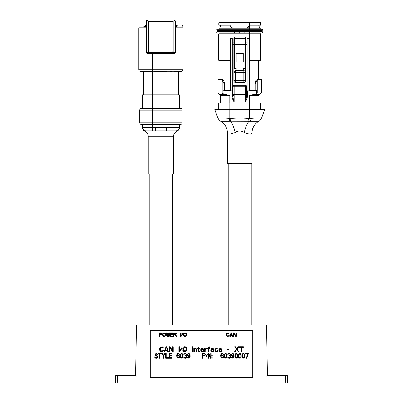 <?xml version="1.0" encoding="UTF-8"?>
<svg xmlns="http://www.w3.org/2000/svg" width="403" height="403" viewBox="0 0 403 403"><rect width="100%" height="100%" fill="white"/><g stroke="black" fill="none" stroke-linecap="round" stroke-linejoin="round"><path stroke-width="0.6" d="M135.574 375.656L136.456 325.115L135.574 375.656L136.456 325.115L266.544 325.115L267.426 375.656L266.544 325.115M117.298 375.656L136.093 375.656L135.982 382.85L115.55 382.85L115.676 375.656L117.298 375.656L117.187 382.85M267.018 382.85L266.907 375.656L287.324 375.656L287.45 382.85L135.982 382.85M179.345 108.362L179.345 94.871L142.491 94.871L142.491 108.362M141.544 108.362A1.798 1.798 0 0 0 139.745 110.16A1.798 1.798 0 0 1 141.544 108.362L180.292 108.362A1.798 1.798 0 0 1 182.091 110.16L182.091 122.754A1.798 1.798 0 0 1 180.292 124.552L169.099 124.552L169.099 127.277L166.298 127.277L166.298 130.849L175.779 130.849C177.396 131.237 177.396 131.237 175.779 130.849L146.062 130.849A3.567 3.567 0 0 1 142.491 127.277C142.491 127.927 142.491 127.927 142.491 127.277L142.491 127.283C142.415 128.517 143.151 129.615 144.707 130.582M147.563 28.039L138.834 28.039L138.834 69.81A1.461 1.461 0 0 0 140.294 71.271A1.461 1.461 0 0 1 138.834 69.81A1.461 1.461 0 0 0 140.294 71.271L152.742 71.271L152.742 124.552L141.544 124.552A1.798 1.798 0 0 1 139.745 122.754L139.745 110.16L169.099 110.16L169.099 124.552L152.742 124.552L152.742 130.849L146.062 130.849C144.445 131.237 144.445 131.237 146.062 130.849M166.298 127.277L142.491 127.277A3.567 3.567 0 0 0 144.627 130.547A3.567 3.567 0 0 1 142.491 127.277L142.491 124.552M179.345 124.552L179.345 127.277C179.345 127.927 179.345 127.927 179.345 127.277C179.345 127.927 179.345 127.927 179.345 127.277C179.345 127.927 179.345 127.927 179.345 127.277L169.099 127.277L169.099 130.849M155.543 130.849L155.543 127.277M142.491 127.283L142.491 127.907C142.455 129.212 143.226 130.31 144.798 131.192C146.984 132.149 148.138 133.816 148.254 136.199L173.582 136.199C173.698 133.816 174.852 132.149 177.043 131.192C178.615 130.31 179.385 129.212 179.345 127.907L179.345 127.283A3.567 3.567 0 0 1 175.779 130.849A3.567 3.567 0 0 0 179.345 127.277A3.567 3.567 0 0 1 175.779 130.849A3.567 3.567 0 0 0 179.345 127.277A3.567 3.567 0 0 1 175.779 130.849L176.086 130.874M173.582 136.199L173.582 174.02L148.254 174.02L148.254 136.199M151.382 71.271L148.007 71.271M173.874 71.271L181.541 71.271A1.461 1.461 0 0 0 183.002 69.81A1.461 1.461 0 0 1 181.541 71.271A1.461 1.461 0 0 0 183.002 69.81A1.461 1.461 0 0 1 181.541 71.271M138.834 69.81L152.742 69.81L152.742 71.271L142.924 71.271L148.097 71.271M178.448 94.871L178.448 71.739A0.468 0.468 0 0 1 178.912 71.271A0.468 0.468 0 0 0 178.448 71.739L143.392 71.739A0.468 0.468 0 0 0 142.924 71.271A0.468 0.468 0 0 1 143.392 71.739L143.392 94.871M175.411 71.271L174.978 71.271M146.899 71.271L146.491 71.271M154.641 71.271L167.2 71.271L154.641 71.271M180.292 108.362A1.798 1.798 0 0 1 182.091 110.16L169.099 110.16L169.099 69.81L183.002 69.81L183.002 28.039L175.527 28.039M146.314 21.319L147.483 20.15L146.999 20.256L146.314 21.319L146.365 52.617M148.959 51.7L148.652 50.662M173.189 50.662L172.882 51.7M174.358 20.15L147.483 20.15M146.526 52.954L147.483 53.453L173.189 53.453L173.189 21.319L174.842 20.256L175.527 21.319L175.527 52.284A1.169 1.169 0 0 1 174.358 53.453L174.549 53.438M173.189 53.453L174.358 53.453A1.169 1.169 0 0 0 175.527 52.284L148.652 52.284L148.652 53.453M146.314 52.284A1.169 1.169 0 0 0 147.483 53.453A1.169 1.169 0 0 1 146.314 52.284L148.652 52.284L148.652 21.319L147.115 20.21M171.905 71.271L170.383 71.271M146.314 24.825L143.916 24.825M177.924 24.825L181.718 24.825L177.924 24.825M144.229 25.994L144.385 26.578M175.527 27.162L176.363 27.162L176.363 25.994A1.169 0.826 -90 0 1 177.189 24.825A1.169 0.751 -90 0 1 177.935 25.994L175.527 25.994M176.363 27.162L182.886 27.162L182.886 25.994L182.886 27.162M181.718 24.825A1.169 1.169 0 0 1 182.886 25.994A1.169 1.169 -90 0 0 181.718 24.825A1.169 1.169 -90 0 1 182.886 25.994L177.935 25.994L177.935 27.162M140.118 24.825A1.169 1.169 0 0 0 138.949 25.994A1.169 1.169 90 0 1 140.118 24.825A1.169 1.169 90 0 0 138.949 25.994L138.949 27.162L146.314 27.162M141.932 28.039L141.932 27.162M179.909 27.162L179.909 28.039M218.733 108.976L260.711 108.976L260.711 103.002L218.733 103.002L218.733 108.976L218.441 109.263M217.816 117.958L221.307 117.827L229.791 118.462A5.758 0.458 102.7 0 1 228.98 121.232L230.521 121.177A14.392 5.229 -104.2 0 1 235.156 132.451C230.34 134.486 227.786 134.693 227.488 133.071C227.262 127.786 224.96 123.817 220.582 121.157C220.018 121.182 219.096 120.114 217.816 117.958L214.789 109.646L215.061 109.263L264.378 109.263L264.65 109.646L249.653 109.646L249.653 118.462A5.758 0.458 77.3 0 0 250.465 121.232L258.419 121.232M214.789 109.646L229.791 109.646L229.791 118.462L230.813 118.633L230.521 121.177L250.465 121.232M230.813 118.633C238.908 119.192 240.546 119.187 248.631 118.633L258.132 117.827L261.628 117.958L264.65 109.646M221.025 121.232L228.98 121.232M248.631 118.633L248.923 121.177A14.392 5.229 -75.8 0 0 244.283 132.451C241.246 130.486 238.203 130.486 235.156 132.451M261.628 117.958C260.343 120.114 259.421 121.182 258.857 121.157C254.484 123.817 252.182 127.786 251.951 133.071C251.643 134.693 249.089 134.486 244.283 132.451M251.951 133.071L251.951 163.442L227.488 163.442L227.488 133.071A14.392 14.186 -0 0 0 227.488 133.005M225.206 90.861L224.325 89.98L223.035 89.98L223.035 93.788L222.189 92.917L222.189 80.343L224.154 83.819L222.189 80.343L221.363 79.593L220.26 79.119L221.363 79.593L218.099 79.593L218.567 79.119L221.509 79.119L220.26 79.119L221.504 79.119L223.882 80.862L224.154 83.819L224.325 82.555L224.325 89.98L223.035 89.98L224.783 90.861L230.325 90.861L230.325 38.431L232.294 38.431L232.294 90.861L232.677 90.861L230.325 90.861L232.677 90.861L232.088 90.861L232.088 96.554C232.138 98.095 232.823 99.909 234.143 101.989L245.296 101.989C246.616 99.909 247.301 98.095 247.351 96.554L247.351 90.861L246.767 90.861L249.114 90.861L249.114 38.431L247.15 38.431L247.15 90.861L246.767 90.861L246.767 96.554L245.296 101.989L245.296 95.889L234.143 95.889L234.143 86.751L232.677 86.751L232.677 96.554L232.677 90.277L232.294 90.277L232.677 90.277L232.677 86.751L233.171 85.653L234.143 85.285L234.143 86.751L234.143 85.285L245.296 85.285L245.296 86.751L234.143 86.751L245.296 86.751L245.296 85.285L234.143 85.285L245.296 85.285A1.466 1.466 0 0 1 246.152 85.562M246.838 90.861L246.767 90.277L247.15 90.277L246.767 90.277L246.767 86.751L245.296 86.751L246.767 86.751L246.767 94.564L245.296 94.564L245.296 86.751L245.296 94.564L234.143 94.564L245.296 94.564L245.296 95.889L245.296 94.564L246.767 94.564L245.296 95.889A1.466 1.325 0 0 0 246.767 94.564L246.767 96.554L245.296 101.989C246.616 99.904 247.301 98.095 247.351 96.554L246.767 96.554L247.351 96.554L247.351 90.861M258.595 94.383A1.174 1.018 90 0 1 258.625 94.383L254.333 94.383L256.404 93.788L256.404 89.98L254.661 90.861L249.114 90.861L249.482 90.861L249.482 90.277L255.064 90.277L249.482 90.277L249.482 60.742L249.482 90.277L249.114 90.277L249.482 90.277L249.482 90.861L249.114 90.861L249.114 38.431L247.15 38.431L247.15 61.039L249.114 61.039L247.15 61.039L247.15 84.993L249.114 84.993L247.15 84.993L246.767 96.554L246.767 90.861L254.661 90.861L256.404 89.98L256.404 93.788L249.653 95.561L249.653 103.002L249.653 95.561L257.688 95.551L249.653 95.561L251.17 95.032M230.325 90.277L229.957 90.277L229.957 60.742L230.325 60.742L229.957 60.742L229.957 90.277L224.375 90.277L229.957 90.277L229.957 90.861L229.957 90.277L230.325 90.277M249.114 60.742L249.482 60.742L249.114 60.742L249.482 60.742L249.114 60.742L249.482 60.742L249.482 60.274L249.114 60.274L249.482 60.274L249.482 34.028L249.482 60.742L258.837 60.742M233.851 68.374L233.851 44.597L245.12 44.597L234.319 44.597L234.319 68.374L234.319 44.597L233.851 44.597L233.851 68.374L236.198 68.374L233.851 68.374L233.851 38.23L233.851 44.597L232.294 44.597L233.851 44.597L233.851 80.706L233.851 42.834L232.294 42.834L233.851 42.834L233.851 38.23L233.851 42.834L232.294 42.834M244.283 70.782L235.609 70.727L243.266 70.727L243.246 68.374L245.593 68.374L245.593 42.834L247.15 42.834L245.593 42.834L245.593 38.23L245.593 44.597L247.15 44.597L245.593 44.597L245.533 72.031M230.325 60.742L219.156 60.742L218.683 60.274L230.325 60.274L218.683 60.274L218.683 34.028L229.957 34.028L229.957 60.742L230.325 60.742L220.602 60.742M245.367 37.414L245.12 36.965L234.319 36.965L234.078 37.414M229.957 60.742L229.957 34.028L260.756 34.028L260.756 60.274L249.482 60.274L260.756 60.274L260.288 60.742L249.482 60.742M259.245 34.028L220.194 34.028M244.278 82.408L235.161 82.408M247.15 42.834L245.593 42.834L245.593 68.374L243.246 68.374L243.266 70.727L236.173 70.727L236.198 68.374L236.173 70.727L235.609 70.727L243.83 70.727L243.83 80.706L235.609 80.706L235.609 72.485L243.83 72.485L235.609 72.485L235.609 80.706L233.876 80.706M233.851 38.23L234.319 36.965L234.319 38.431A0.468 0.468 0 0 0 233.851 38.905A0.468 0.468 180 0 1 234.319 38.431L245.12 38.431L245.12 36.965L234.319 36.965L234.319 44.597L234.319 38.431L245.12 38.431A0.468 0.468 180 0 1 245.593 38.905L245.533 81.164M245.356 71.608L245.074 71.24M245.059 71.225L244.707 70.958M233.906 72.031L233.851 72.485L235.609 72.485L235.609 70.727L235.156 70.782M234.732 70.958L234.365 71.24M234.35 71.255L234.083 71.608M245.12 44.597L245.12 68.374L245.12 38.431L245.12 44.597L245.593 44.597L245.12 44.597M243.246 53.387L236.198 53.387L236.198 61.916L243.246 61.916L236.198 61.916L236.198 58.984L243.246 58.984L243.246 61.916L243.246 58.984L236.198 58.984L236.198 53.387L243.246 53.387L243.246 58.984L243.246 53.387M245.356 81.587L245.1 81.93M245.069 81.955L244.707 82.237M234.737 82.237L234.088 81.592M233.911 81.164L233.851 80.706L243.83 80.706L243.83 72.485L245.593 72.485L245.593 80.706L243.83 80.706L243.83 82.469L235.609 82.469L235.609 80.706L235.609 82.469A1.763 1.763 0 0 1 233.851 80.706M232.4 90.861L232.677 90.861L232.294 90.861L232.294 38.431L230.325 38.431L230.325 61.039L232.294 61.039L230.325 61.039L230.325 84.993L232.294 84.993L230.325 84.993L230.325 90.861L224.783 90.861L223.035 89.98L223.035 93.788L225.111 94.383L223.035 93.788L222.189 92.917L218.099 92.917L222.189 92.917L222.189 80.343L221.363 79.593L218.099 79.593L218.099 92.917L220.512 95.551L220.512 103.002M235.609 82.469L243.83 82.469L243.83 80.706L245.593 80.706A1.763 1.763 0 0 1 243.83 82.469L243.83 82.444M245.593 72.485L243.83 72.485L243.83 70.727A1.763 1.763 0 0 1 245.593 72.485L245.568 72.485M235.609 70.727L235.609 72.485L233.851 72.485A1.763 1.763 0 0 1 235.609 70.727L235.609 70.752M234.319 38.431L245.12 38.431A0.468 0.468 0 0 1 245.593 38.905A0.468 0.468 180 0 0 245.12 38.431L245.12 36.965L245.593 38.23M260.615 32.855L260.318 33.147L249.517 33.147L249.517 32.855L249.517 33.147L229.927 33.147L229.927 32.855L229.927 33.147L219.121 33.147L229.927 33.147L229.927 34.028L229.927 33.147L249.517 33.147L249.517 34.028L249.517 33.147L260.318 33.147L260.318 34.028M219.121 34.028L218.829 32.855L220.315 32.855A0.292 0.252 -90 0 1 220.567 33.147M260.398 32.855L250.601 32.855M259.129 32.855A0.292 0.252 90 0 0 258.872 33.147M249.331 32.855L249.517 31.681L249.517 32.855L220.315 32.855M250.601 31.681L229.927 31.681L229.927 32.855L229.927 31.681L217.358 31.681L262.081 31.681C261.864 31.338 263.355 32.169 262.081 32.855M229.927 32.855L219.041 32.855M219.041 31.681L228.839 31.681M234.642 32.855L234.622 31.681L229.927 31.681L260.615 31.681L260.318 31.389L249.517 31.389L249.517 31.681L244.823 31.681L249.331 31.681M258.872 31.389A0.292 0.252 90 0 0 259.129 31.681M234.622 31.681L229.927 31.681L229.927 31.389L219.121 31.389L218.829 31.681M220.315 31.681A0.292 0.252 -90 0 0 220.567 31.389M229.927 31.681L249.517 31.681L249.517 31.389L229.927 31.389L229.927 31.681L249.517 31.681L229.927 31.681M220.567 30.799A0.292 0.252 -90 0 0 220.315 30.507L218.829 30.507L219.121 30.799L249.517 30.799L249.517 31.389L229.927 31.389L229.927 30.799L260.318 30.799L260.318 31.389L249.517 31.389L249.517 30.507L229.927 30.507L229.927 31.389L219.121 31.389L219.121 30.799L229.927 30.799L229.927 30.507L260.318 30.799L260.615 30.507L250.601 30.507M258.872 30.799A0.292 0.252 90 0 1 259.129 30.507L260.615 30.507M230.113 30.507L217.358 30.507C216.602 30.099 216.602 29.706 217.358 29.333L229.927 29.333L229.927 30.507L229.927 29.333L262.081 29.333L249.517 29.333L249.517 30.507L228.839 30.507M262.081 29.333C261.864 28.991 263.355 29.822 262.081 30.507L249.517 30.507L249.517 29.333L217.358 29.333M260.398 29.333L259.129 29.333A0.292 0.252 90 0 1 258.872 29.041M219.041 29.333L249.331 29.333M249.331 30.507L229.927 30.507L249.331 30.507M220.567 29.041A0.292 0.252 -90 0 1 220.315 29.333L234.576 29.333L229.927 29.333L230.365 29.041M249.074 29.041L249.517 29.041L249.517 28.16L246.414 28.16L260.318 28.16L260.318 29.041L249.517 29.041L249.517 29.333L249.517 29.041L219.121 29.041L218.829 29.333L220.315 29.333M249.517 29.333L229.927 29.333L249.517 29.333L229.927 29.333L229.927 28.16L232.964 28.16L229.927 28.16L229.927 29.041L219.121 29.041L219.121 28.16L229.927 28.16L220.567 28.16M258.736 25.223L259.618 28.16L249.517 28.16L249.517 29.041L229.927 29.041M260.615 29.333L260.318 29.041L249.517 29.041M259.164 25.223L258.953 25.953L259.164 25.223L249.517 25.223L249.517 28.16L249.517 25.223L250.903 25.223M259.618 28.16L251.034 28.16M228.541 25.223L220.29 25.223M228.41 28.16L220.522 28.16M229.927 25.238L229.927 28.16L229.927 25.238M258.928 103.002L258.928 95.551C259.472 94.524 259.829 94.136 260 94.383L261.346 92.917L257.25 92.917L261.346 92.917L261.346 79.593L260.872 79.119L259.179 79.119L258.081 79.593L261.346 79.593L258.081 79.593L257.25 80.343L257.25 92.917L256.404 93.788L257.25 92.917L257.25 80.343L255.285 83.819L255.114 82.555L255.562 80.862L257.935 79.119L259.174 79.119L257.25 80.343L255.285 83.819L255.562 80.862L257.935 79.119L259.346 79.119L257.517 79.119M221.957 79.195L222.96 79.779M223.433 80.252L224.325 82.555M228.269 95.032L229.791 95.561L221.756 95.551L229.791 95.561L229.791 103.002L229.791 95.561L225.272 94.388L220.844 94.383M232.294 90.861L232.677 90.861L232.294 90.861M258.822 95.551L258.414 95.551M260 94.383L256.142 94.383M255.114 82.555L255.114 89.98L256.404 89.98L255.114 89.98L254.233 90.861M223.297 94.383L219.439 94.383M245.296 85.285L246.485 85.889A1.466 1.466 0 0 1 246.701 86.323M246.767 86.71A1.466 1.466 0 0 1 246.767 86.751L246.767 96.554M246.278 85.658A1.466 1.466 0 0 1 246.485 85.889L246.767 86.751A1.466 1.466 0 0 0 246.691 86.297M234.143 95.345L234.143 101.989L245.296 101.989L245.296 95.889L234.143 95.889L234.143 101.989L232.677 96.554L232.677 94.564A1.466 1.325 0 0 0 234.143 95.889L232.677 94.564L234.143 94.564L234.143 94.962M232.677 96.554L232.088 96.554C232.138 98.095 232.823 99.904 234.143 101.989L232.677 96.554L232.677 90.861L232.677 96.554L232.088 96.554L232.088 90.861M232.677 86.751L234.143 86.751L234.143 94.564L232.677 94.564L232.677 86.751A1.466 1.466 0 0 1 232.748 86.297M237.916 22.286L239.72 22.286C232.909 22.286 232.909 22.286 239.72 22.286C246.535 22.286 246.535 22.286 239.72 22.286L258.746 22.286L249.517 22.286L249.517 22.754L260.645 22.754L260.645 25.223L249.467 25.223L248.45 26.986L246.414 28.16L232.964 28.16L230.934 26.986L229.922 25.233L229.927 22.754L218.799 22.754L229.927 22.754L229.927 22.286L220.698 22.286L237.14 22.286M246.802 22.286L229.927 22.286L229.927 22.754L249.517 22.754L229.927 22.754L229.927 25.223L218.799 25.223L218.799 22.754L219.267 22.286L220.698 22.286M241.528 22.286L239.72 22.286M232.642 22.286L227.171 22.286M239.72 32.855L239.72 31.681L239.72 32.855M247.583 22.286L242.299 22.286L247.583 22.286M219.267 22.286L258.746 22.286M249.517 22.754L249.517 22.286L260.172 22.286L260.645 22.754L249.517 22.754L249.517 25.223L249.517 22.754M249.517 25.223L248.45 26.986A2.347 2.347 0 0 1 246.414 28.16L232.964 28.16A2.347 2.347 0 0 1 230.934 26.986L229.917 25.223M220.486 25.953L220.275 25.223L220.486 25.953M150.243 377.243L252.757 377.258L252.757 330.51L150.243 330.51L150.243 377.243L252.757 377.243M159.306 336.414L159.754 336.419L159.754 334.822L161.462 334.752L161.981 334.218L161.981 333.452L161.089 332.848L159.306 332.848L159.306 336.414L159.754 336.414M162.651 335.205L163.472 336.344L164.807 336.344L165.401 335.89L165.401 333.377L163.84 332.848L162.726 333.684L162.877 335.885L163.472 336.339L164.807 336.339L165.628 335.2M167.411 336.419L168.006 333.538L168.6 336.419L169.195 336.419L169.789 332.853L169.346 332.848L168.897 335.578L168.303 332.848L167.708 332.848L167.114 335.578L166.666 332.848L166.222 332.848L166.817 336.419L167.411 336.419L168.006 333.533L168.6 336.414L169.195 336.414L169.789 332.848M170.832 335.961L170.832 334.752L172.766 334.752L172.766 334.289L170.832 334.289L170.832 333.306L173.063 333.306L173.063 332.848L170.383 332.848L170.383 336.414L173.063 336.414L173.063 335.961L170.832 335.961L170.832 334.747L172.766 334.747M170.383 336.414L173.063 336.414M174.101 334.828L175.365 334.828L175.96 336.419L176.479 336.419L175.814 334.671L176.408 333.684L175.814 332.923L173.658 332.848L173.658 336.414L174.101 336.414L174.101 334.822L175.365 334.822L175.96 336.414L176.479 336.414M173.658 336.414L174.101 336.414M180.645 336.414L181.093 336.419L181.093 332.848L180.645 332.848L180.645 336.414L181.093 336.414M181.688 335.508L181.909 335.664L182.876 333.765L182.655 333.608L181.688 335.503L181.909 335.659L182.876 333.76M183.471 335.205L184.287 336.344L185.627 336.344L186.221 335.89L186.221 333.377L184.66 332.848L183.546 333.684L183.692 335.885L184.287 336.339L185.627 336.339L186.443 335.2M226.743 335.2L226.743 334.067L227.186 333.382L228.153 333.306L229.196 333.765L228.526 332.923L227.116 332.923L226.516 333.377L226.295 335.2L227.116 336.344L228.823 336.193L229.196 335.508L228.153 335.961L226.965 335.734L226.743 334.062L227.483 333.301L229.196 333.76M229.791 336.414L230.234 336.419L230.531 335.508L232.022 335.508L232.319 336.419L232.763 336.419L231.574 332.848L230.979 332.848L229.791 336.414L230.234 336.414L230.531 335.503L232.022 335.503L232.319 336.414L232.763 336.414M233.805 333.306L235.664 336.419L236.334 336.419L236.334 332.848L235.886 332.848L235.886 335.885L234.027 332.848L233.357 332.848L233.357 336.414L233.805 336.414L233.805 333.301L235.664 336.414L236.334 336.414M233.357 336.414L233.805 336.414M160.248 349.95L160.349 348.001L160.852 347.487L162.162 347.381L163.573 348.001L162.666 346.862L160.349 347.069L159.744 347.895L159.643 349.95L159.946 350.882L160.752 351.497L163.069 351.29L163.573 350.368L162.162 350.978L160.55 350.67L160.248 348.409L160.55 347.688L161.255 347.376L163.573 347.996M164.379 351.602L164.983 351.602L165.386 350.368L167.401 350.368L167.804 351.602L168.409 351.602L166.797 346.761L165.991 346.761L164.379 351.597L164.983 351.597L165.386 350.363L167.401 350.363L167.804 351.597L168.409 351.597M169.819 347.381L172.338 351.602L173.245 351.602L173.245 346.761L172.64 346.761L172.64 350.877L170.121 346.761L169.215 346.761L169.215 351.597L169.819 351.602L169.819 347.376L172.338 351.597L173.245 351.597M178.887 351.602L179.491 351.602L179.491 346.761L178.887 346.761L178.887 351.597L179.491 351.597M180.297 350.368L180.599 350.57L181.909 348.001L181.607 347.789L180.297 350.363L180.599 350.565L181.909 347.996M182.715 349.955L183.017 350.882L183.823 351.497L185.637 351.497L186.443 350.882L186.745 349.955L186.443 347.482L185.637 346.862L184.327 346.761L183.42 347.069L182.816 347.895L183.017 350.877L183.823 351.492L185.637 351.492L186.443 350.877L186.745 349.95M192.382 351.602L192.987 351.602L192.987 346.761L192.382 346.761L192.382 351.597L192.987 351.597M194.296 348.817L194.296 348.303L193.793 348.303L193.793 351.597L194.296 351.602L194.296 349.23L195.203 348.721L196.009 349.134L196.11 351.597L196.614 351.602L196.412 348.817L195.606 348.303L194.296 348.817L194.296 348.308M198.729 350.565L198.729 348.721L199.838 348.721L199.838 348.303L198.729 348.303L198.729 347.487L198.226 347.482L198.226 348.303L197.42 348.303L197.42 348.716L198.226 348.721L198.427 351.184L199.636 351.602L199.636 351.184L198.729 350.565L198.729 348.716L199.838 348.716M198.226 350.771L198.729 351.391L199.636 351.597M200.644 349.955L201.45 351.396L202.356 351.602L203.465 351.29L203.868 350.57L202.256 351.184L201.651 350.978L201.147 350.157L203.868 349.955L203.767 349.129L202.961 348.409L201.147 348.716L200.744 349.33L200.744 350.565L201.45 351.391L202.356 351.597L203.465 351.285L203.868 350.565M205.177 349.542L206.487 348.822L206.487 348.303L205.177 348.922L205.177 348.308M205.177 348.922L205.177 348.303L204.674 348.303L204.674 351.597L205.177 351.602L205.177 349.537L206.487 348.817M208.804 348.721L209.711 348.721L209.711 348.303L208.804 348.303L208.804 347.794L209.913 346.761L208.603 347.069L208.301 348.303L207.293 348.303L207.293 348.716L208.301 348.721L208.301 351.597L208.804 351.602L208.804 348.716L209.711 348.716M213.741 350.771L213.741 349.134L213.137 348.409L211.222 348.409L210.719 348.922L211.222 349.134L212.532 348.721L213.237 349.134L213.237 349.436L211.525 349.537L210.92 349.95L210.819 351.078L211.726 351.602L212.834 351.497L213.237 351.084L213.439 351.602L213.943 351.602L213.741 349.129M210.719 350.67L211.323 351.492L212.834 351.492L213.237 351.078L213.439 351.597L213.943 351.597M214.749 349.955L215.555 351.396L216.456 351.602L217.565 351.29L217.968 350.57L216.356 351.184L215.751 350.978L215.252 350.157L215.953 348.822L217.061 348.822L217.968 349.336L217.162 348.409L215.252 348.716L214.849 349.33L214.849 350.565L215.555 351.391L216.456 351.597L217.565 351.285L217.968 350.565M218.774 349.955L219.58 351.396L220.486 351.602L221.595 351.29L221.998 350.57L220.386 351.184L219.781 350.978L219.277 350.157L221.998 349.955L221.897 349.129L221.091 348.409L219.277 348.716L218.874 349.33L218.874 350.565L219.58 351.391L220.486 351.597L221.595 351.285L221.998 350.565M227.64 349.849L229.05 349.849L229.05 349.33L227.64 349.33L227.64 349.844L229.05 349.844M234.692 351.602L235.297 351.597L236.707 349.643L238.118 351.597L238.722 351.602L237.009 349.129L238.722 346.766L238.118 346.761L236.707 348.716L235.297 346.761L234.692 346.761L236.4 349.129L234.692 351.597L235.297 351.602L236.707 349.648L238.118 351.602L238.722 351.597M239.528 347.28L241.14 347.28L241.14 351.597L241.745 351.602L241.745 347.275L243.357 347.28L243.357 346.761L239.528 346.761L239.528 347.275L241.14 347.275M155.367 354.781L155.931 353.955L156.898 354.469L157.382 354.474L157.301 354.161L156.334 353.34L154.964 354.061L154.964 355.3L155.608 355.914L156.737 356.121L157.14 356.937L156.414 357.557L155.447 357.451L155.125 356.836L154.641 356.836L154.722 357.254L155.367 358.076L156.414 358.176L157.462 357.456L157.623 356.529L157.14 355.703L155.447 355.088L155.447 354.267L156.414 353.96L157.382 354.469M158.268 353.859L159.553 353.859L159.553 358.171L160.036 358.176L160.036 353.854L161.326 353.859L161.326 353.34L158.268 353.34L158.268 353.854L159.553 353.854M161.971 353.34L163.26 355.708L163.26 358.171L163.744 358.176L163.744 355.703L165.034 353.34L164.55 353.34L163.502 355.295L162.454 353.34L161.971 353.34L163.26 355.703M166.162 357.557L166.162 353.34L165.678 353.34L165.678 358.171L168.58 358.176L168.58 357.557L166.162 357.557L166.162 353.345M169.708 357.557L169.708 355.914L171.804 355.914L171.804 355.295L169.708 355.295L169.708 353.96L172.126 353.96L172.126 353.34L169.225 353.34L169.225 358.171L172.126 358.176L172.126 357.557L169.708 357.557L169.708 355.909L171.804 355.909M177.043 355.602L177.365 354.166L178.333 353.859L179.38 354.474L179.058 353.748L177.527 353.441L176.882 354.161L176.64 355.396L177.124 357.768L178.736 358.076L179.542 356.841L179.38 355.809L178.333 355.088L177.043 355.602L177.124 354.781L177.849 353.854L179.38 354.469M180.186 356.222L180.509 357.456L181.154 358.076L182.121 358.076L182.766 357.456L183.088 356.222L182.927 354.469L182.524 353.748L181.637 353.34L180.751 353.748L180.348 354.469L180.186 356.217L180.509 357.451L181.154 358.071L182.121 358.071L182.766 357.451L183.088 356.217M183.733 357.043L183.975 357.657L184.861 358.171L185.828 358.071L186.554 357.355L186.554 356.217L185.99 355.703L186.473 355.093L186.473 354.061L185.264 353.34L184.216 353.648L183.813 354.469L185.022 353.859L185.99 354.166L185.99 355.088L185.022 355.496L185.022 355.909L186.07 356.222L186.231 357.043L185.425 357.657L184.539 357.557L184.136 357.043L183.733 357.043L183.813 357.35L184.539 358.076L185.506 358.176L186.393 357.663L186.634 357.043M185.022 355.909L186.07 356.217L186.231 357.043M187.435 357.043L187.758 357.768L188.886 358.176L189.692 357.768L190.095 356.841L190.095 354.675L189.692 353.748L188.08 353.441L187.279 354.675L187.677 356.02L188.483 356.428L189.773 356.116L189.612 357.043L188.967 357.657L187.435 357.043L187.758 357.763L189.289 358.071L189.934 357.35L190.176 356.116M202.427 358.176L202.911 358.176L202.911 356.015L204.764 355.914L205.409 354.887L204.764 353.441L202.427 353.34L202.427 358.171L202.911 358.171M206.054 356.942L206.296 357.149L207.344 354.58L207.102 354.368L206.054 356.937L206.296 357.144L207.344 354.575M208.472 353.96L210.487 358.176L211.212 358.176L211.212 353.34L210.729 353.34L210.729 357.451L208.714 353.34L207.988 353.34L207.988 358.171L208.472 358.176L208.472 353.955L210.487 358.171L211.212 358.171M210.729 353.345L210.729 357.451M211.857 358.176L212.26 358.176L212.26 357.657L211.857 357.657L211.857 358.171L212.26 358.171M211.857 355.708L212.26 355.708L212.26 355.189L211.857 355.189L211.857 355.703L212.26 355.703M221.04 355.602L221.363 354.166L222.33 353.859L223.378 354.474L223.055 353.748L221.524 353.441L220.879 354.161L220.637 355.396L221.121 357.768L222.733 358.076L223.539 356.841L223.378 355.809L222.33 355.088L221.04 355.602L221.121 354.781L221.846 353.854L223.378 354.469M224.184 356.222L224.506 357.456L225.151 358.076L226.118 358.076L226.763 357.456L227.085 356.222L226.924 354.469L226.521 353.748L225.635 353.34L224.748 353.748L224.345 354.469L224.184 356.217L224.506 357.451L225.151 358.071L226.118 358.071L226.763 357.451L227.085 356.217M227.73 357.043L227.972 357.657L228.859 358.171L229.826 358.071L230.551 357.355L230.551 356.217L229.987 355.703L230.471 355.093L230.471 354.061L229.262 353.34L228.214 353.648L227.811 354.469L229.02 353.859L229.987 354.166L229.987 355.088L229.02 355.496L229.02 355.909L230.068 356.222L230.229 357.043L229.423 357.657L228.536 357.557L228.133 357.043L227.73 357.043L227.811 357.35L228.536 358.076L229.503 358.176L230.39 357.663L230.632 357.043M229.02 355.909L230.068 356.217L230.229 357.043M231.438 357.043L231.76 357.768L232.889 358.176L233.695 357.768L234.098 356.841L234.098 354.675L233.695 353.748L232.083 353.441L231.277 354.675L231.68 356.02L232.486 356.428L233.775 356.116L233.614 357.043L232.969 357.657L231.438 357.043L231.76 357.763L233.292 358.071L233.936 357.35L234.178 356.116M234.823 356.222L235.145 357.456L235.79 358.076L236.757 358.076L237.402 357.456L237.725 356.222L237.563 354.469L237.16 353.748L236.274 353.34L235.387 353.748L234.984 354.469L234.823 356.217L235.145 357.451L235.79 358.071L236.757 358.071L237.402 357.451L237.725 356.217M238.369 356.222L238.692 357.456L239.337 358.076L240.304 358.076L240.949 357.456L241.271 356.222L241.11 354.469L240.707 353.748L239.82 353.34L238.934 353.748L238.531 354.469L238.369 356.217L238.692 357.451L239.337 358.071L240.304 358.071L240.949 357.451L241.271 356.217M241.916 356.222L242.238 357.456L242.883 358.076L243.845 358.076L244.49 357.456L244.812 356.222L244.651 354.469L244.248 353.748L243.367 353.34L242.48 353.748L242.077 354.469L241.916 356.217L242.238 357.451L242.883 358.071L243.845 358.071L244.49 357.451L244.812 356.217M245.457 353.859L247.875 353.859L246.263 358.171L246.747 358.176L248.359 353.34L245.457 353.34L245.457 353.854L247.875 353.854M159.754 334.364L159.754 333.231L161.165 333.231L161.613 333.689L161.386 334.289L159.754 334.364L159.754 333.226L161.386 333.301L161.613 333.911M163.099 335.2L163.175 333.76L163.84 333.301L164.958 333.538L165.18 335.2L164.736 335.885L163.321 335.734L163.099 334.067L163.542 333.382L164.958 333.533L165.18 335.2M174.101 334.364L174.101 333.231L175.517 333.231L175.96 333.689L175.738 334.289L174.101 334.364L174.101 333.226L175.738 333.301L175.96 333.911M183.914 335.2L183.99 333.76L184.66 333.301L185.773 333.538L186 335.2L185.551 335.885L184.141 335.734L183.914 334.067L184.362 333.382L185.773 333.533L186 335.2M230.607 335.2L231.277 333.15L231.947 335.2L230.607 335.2L231.277 333.155L231.947 335.2M165.487 349.95L166.394 347.174L167.3 349.95L165.487 349.95L166.394 347.179L167.3 349.95M183.32 349.95L183.42 347.996L184.327 347.376L185.838 347.693L186.141 349.95L185.536 350.877L183.622 350.67L183.32 348.414L183.924 347.487L185.838 347.688L186.141 349.95M201.248 349.441L202.256 348.721L203.364 349.336L201.248 349.441M211.222 350.771L211.525 350.051L212.129 349.844L213.237 349.844L213.137 350.67L212.331 351.184L211.323 350.978L211.323 350.262L211.726 349.955L213.237 349.849L213.237 350.464M219.378 349.441L220.386 348.721L221.494 349.336L219.378 349.441M177.124 356.736L177.204 356.116L177.849 355.602L178.897 355.909L179.058 357.043L178.413 357.657L177.365 357.35L177.204 356.121L177.849 355.607L178.897 355.914L179.139 356.736M180.589 356.116L180.992 354.166L182.04 353.96L182.604 354.786L182.604 356.736L181.637 357.657L180.67 356.736L180.67 354.781L181.637 353.854L182.604 354.781L182.685 356.116M187.677 354.983L187.919 354.166L188.967 353.859L189.612 354.474L189.45 355.602L188.967 355.909L187.919 355.602L187.758 354.469L188.403 353.854L189.45 354.161L189.692 354.983M202.911 355.396L202.911 353.859L204.442 353.859L204.926 354.474L204.684 355.295L202.911 355.396L202.911 353.854L204.684 353.955L204.926 354.781M221.121 356.736L221.202 356.116L221.846 355.602L222.894 355.909L223.055 357.043L222.411 357.657L221.363 357.35L221.202 356.121L221.846 355.607L222.894 355.914L223.136 356.736M224.587 356.116L224.99 354.166L226.038 353.96L226.602 354.786L226.602 356.736L225.635 357.657L224.667 356.736L224.667 354.781L225.635 353.854L226.602 354.781L226.682 356.116M231.68 354.983L231.921 354.166L232.969 353.859L233.614 354.474L233.453 355.602L232.969 355.909L231.921 355.602L231.76 354.469L232.405 353.854L233.453 354.161L233.695 354.983M235.226 356.116L235.629 354.166L236.677 353.96L237.241 354.786L237.241 356.736L236.274 357.657L235.307 356.736L235.307 354.781L236.274 353.854L237.241 354.781L237.322 356.116M238.772 356.116L239.175 354.166L240.223 353.96L240.787 354.786L240.787 356.736L239.82 357.657L238.853 356.736L238.853 354.781L239.82 353.854L240.787 354.781L240.868 356.116M242.319 356.116L242.722 354.166L243.77 353.96L244.329 354.786L244.329 356.736L243.367 357.657L242.399 356.736L242.399 354.781L243.367 353.854L244.329 354.781L244.409 356.116M159.754 334.822L161.462 334.747L162.056 333.986M166.222 332.853L166.817 336.414L167.411 336.414M170.832 334.289L170.832 333.301L173.063 333.301M175.814 334.671L176.408 333.986M226.295 335.205L226.516 335.885L227.483 336.414L228.823 336.188L229.196 335.503M235.886 332.848L235.886 335.885M159.643 349.955L159.946 350.877L161.255 351.597L163.069 351.285L163.573 350.363M169.215 351.602L169.819 351.597M172.64 346.761L172.64 350.877M193.793 351.602L194.296 351.597M196.11 351.602L196.614 351.597M194.296 349.23L195.203 348.716L195.808 348.922L196.11 349.643M197.42 348.721L198.226 348.716M198.226 347.482L198.226 348.303M198.729 348.303L198.729 347.482M201.147 350.157L203.868 349.95M201.248 349.537L202.256 348.716L203.162 349.023L203.364 349.537M204.674 351.602L205.177 351.597M208.301 351.602L208.804 351.597M207.293 348.721L208.301 348.716M208.301 347.688L208.301 348.303M208.804 348.303L208.905 347.482L209.913 347.069M210.719 349.134L212.532 348.716L213.137 348.922L213.237 349.436M215.252 350.157L215.953 348.817L217.061 348.817L217.968 349.33M219.277 350.157L221.998 349.95M219.378 349.537L220.386 348.716L221.292 349.023L221.494 349.537M234.692 346.766L236.405 349.129M237.009 349.129L238.722 346.761M241.745 347.275L243.357 347.275M241.14 351.602L241.745 351.597M154.641 356.841L154.964 357.763L155.77 358.171L156.817 358.071L157.623 357.043M154.883 354.887L155.286 355.703L156.979 356.323L157.14 356.937M160.036 353.854L161.326 353.854M159.553 358.176L160.036 358.171M163.744 355.703L165.034 353.34M163.26 358.176L163.744 358.171M165.678 358.176L168.58 358.171M169.225 358.176L172.126 358.171M169.708 355.295L169.708 353.955L172.126 353.955M176.64 356.121L177.124 357.763L177.93 358.171L179.139 357.763L179.542 356.836M183.813 354.474L185.345 353.854L186.151 354.675M185.99 355.703L186.554 354.675M187.279 355.093L188.08 356.323L189.773 356.116M202.911 356.015L204.764 355.909L205.409 354.882M207.988 358.176L208.472 358.171M220.637 356.121L221.121 357.763L221.927 358.171L223.136 357.763L223.539 356.836M227.811 354.474L229.342 353.854L230.148 354.675M229.987 355.703L230.551 354.675M231.277 355.093L232.083 356.323L233.775 356.116M246.263 358.176L246.747 358.171L248.359 353.854M143.901 27.162L143.901 25.994A1.169 0.751 -90 0 1 144.652 24.825L144.652 24.825A1.169 0.826 90 0 1 145.478 25.994L138.949 25.994M140.053 382.85L140.053 325.115M262.947 325.115L262.947 382.85M285.702 375.656L285.813 382.85M141.544 124.552A1.798 1.798 0 0 1 139.745 122.754L182.091 122.754M160.918 130.869L160.918 127.318M178.448 71.739A0.468 0.468 0 0 1 178.912 71.271M152.742 53.453L152.742 69.81L169.099 69.81L169.099 53.453M173.189 21.319L148.652 21.319M146.314 25.994L145.478 25.994L145.478 27.162M229.806 103.002L229.806 109.263M249.492 109.263L249.492 103.002M249.653 109.263L249.653 109.646L229.791 109.646L229.791 109.263M179.345 127.283L179.345 127.283C179.426 128.517 178.685 129.615 177.129 130.582M146.813 20.357L146.47 20.734M260.711 108.976L260.998 109.263M258.288 60.742L258.288 79.119M221.151 60.742L221.151 79.119M245.593 68.374L245.593 44.597M217.358 31.681C216.602 32.059 216.602 32.447 217.358 32.855M220.708 25.223L219.826 28.16M233.71 85.35A1.466 1.466 0 0 0 233.312 85.542M246.142 85.552A1.466 1.466 0 0 0 245.739 85.35M244.797 32.855L244.823 31.681M229.927 22.286L249.517 22.286M149.206 325.115L149.206 174.02M172.635 325.115L172.635 174.02M228.209 325.115L228.209 163.442M251.235 325.115L251.235 163.442"/></g></svg>
